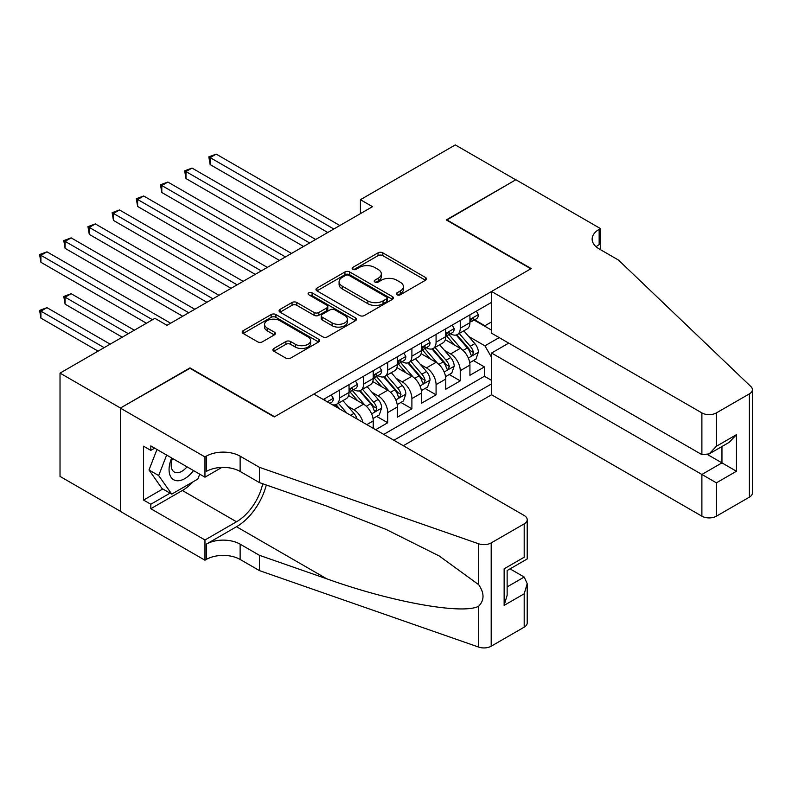 <?xml version="1.0" encoding="UTF-8"?>
<svg xmlns="http://www.w3.org/2000/svg" width="792" height="792" viewBox="0 0 792 792"><rect width="100%" height="100%" fill="white"/><g stroke="black" fill="none" stroke-linecap="round" stroke-linejoin="round"><path stroke-width="1.19" d="M396.98 294.792A2.346 1.356 0 0 0 400.307 294.792L425.522 280.229A3.356 1.94 0 0 0 426.502 278.863A3.356 1.94 0 0 0 425.522 277.497L382.803 252.836A3.356 1.94 0 0 0 378.061 252.836L352.846 267.389A2.346 1.356 0 0 0 352.153 268.349A2.346 1.356 0 0 0 352.846 269.31A2.346 1.356 0 0 0 356.172 269.31L359.429 267.419A10.742 6.197 0 0 1 374.616 267.419L378.18 269.478A10.742 6.197 0 0 1 381.318 273.864A10.742 6.197 0 0 1 378.18 278.249L374.913 280.13A2.346 1.356 0 0 0 374.23 281.091A2.346 1.356 0 0 0 374.913 282.051A2.346 1.356 0 0 0 378.239 282.051L381.497 280.16A10.742 6.197 0 0 1 396.683 280.16L400.247 282.219A10.742 6.197 0 0 1 403.395 286.605A10.742 6.197 0 0 1 400.247 290.991L396.98 292.872A2.346 1.356 0 0 0 396.297 293.832A2.346 1.356 0 0 0 396.98 294.792L396.98 292.872M273.883 348.46A3.356 1.94 0 0 0 272.903 349.826A3.356 1.94 0 0 0 273.883 351.202L285.872 358.123A3.356 1.94 0 0 0 290.615 358.123L318.612 341.956A3.356 1.94 0 0 0 319.602 340.58A3.356 1.94 0 0 0 318.612 339.214L275.903 314.553A3.356 1.94 0 0 0 271.151 314.553L243.154 330.719A3.356 1.94 0 0 0 242.174 332.086A3.356 1.94 0 0 0 243.154 333.462L257.628 341.817A3.356 1.94 0 0 0 262.38 341.817L274.359 334.897A3.356 1.94 0 0 0 275.339 333.531A3.356 1.94 0 0 0 274.359 332.155L267.181 328.017A8.979 5.188 0 0 1 264.548 324.344A8.979 5.188 0 0 1 270.092 319.562A8.979 5.188 0 0 1 279.873 320.681L307.999 336.917A8.979 5.188 0 0 1 310.622 340.58A8.979 5.188 0 0 1 305.088 345.371A8.979 5.188 0 0 1 295.297 344.253L290.615 341.54A3.356 1.94 0 0 0 285.872 341.54L273.883 348.46L273.883 351.202M189.971 368.31L120.463 408.019L60.024 373.121L60.024 476.408L120.344 511.236M189.971 367.884L274.586 416.74L530.848 268.785L446.233 219.938L515.74 179.804L455.301 144.916L360.409 199.703L360.409 213.652M60.024 373.121L154.915 318.334L167.003 325.314L372.497 206.672L360.409 199.703M359.667 315.513A3.356 1.94 0 0 0 364.409 315.513L392.416 299.346A3.356 1.94 0 0 0 393.396 297.98A3.356 1.94 0 0 0 392.416 296.604L349.698 271.943A3.356 1.94 0 0 0 344.956 271.943L316.958 288.11A3.356 1.94 0 0 0 315.968 289.486A3.356 1.94 0 0 0 316.958 290.852L359.667 315.513M309.702 295.297A2.346 1.356 0 0 1 312.088 295.634L312.088 292.842L355.519 317.909A3.356 1.94 0 0 1 356.499 319.275A3.356 1.94 0 0 1 355.519 320.651L327.512 336.818A3.356 1.94 0 0 1 322.77 336.818L280.051 312.157L280.051 309.415A3.356 1.94 0 0 0 279.071 310.781A3.356 1.94 0 0 0 280.051 312.157M280.051 309.415L292.04 302.495A3.356 1.94 0 0 1 296.782 302.495L314.107 312.493A3.356 1.94 0 0 0 318.849 312.493L326.799 307.91A3.356 1.94 0 0 0 327.789 306.534A3.356 1.94 0 0 0 326.799 305.168L308.771 294.753A2.346 1.356 0 0 1 308.078 293.792A2.346 1.356 0 0 1 309.533 292.545A2.346 1.356 0 0 1 312.088 292.842M375.646 429.719L387.733 422.74L376.725 416.394M371.993 392.297L378.061 395.802A13.672 7.9 60 0 1 387.733 412.553L397.396 406.969L397.396 417.156L411.899 408.781L400.9 402.435M396.168 378.338L402.237 381.843A13.672 7.9 60 0 1 411.899 398.594L421.572 393.01L421.572 403.197L436.075 394.832L425.076 388.476M420.344 364.379L426.413 367.884A13.672 7.9 60 0 1 436.075 384.635L445.748 379.051L445.748 389.248L460.251 380.873L460.251 370.676A13.672 7.9 -120 0 0 450.589 353.935L444.52 350.43M449.252 374.517L460.251 380.873M373.22 428.323L373.22 420.928A13.672 7.9 -120 0 0 363.558 404.177L348.599 395.545M362.983 422.413A13.672 7.9 60 0 0 353.885 409.761L347.817 406.256M397.396 406.969A13.672 7.9 -120 0 0 387.733 390.218L372.775 381.586M421.572 393.01A13.672 7.9 -120 0 0 411.899 376.259L396.95 367.627M445.748 379.051A13.672 7.9 -120 0 0 436.075 362.31L421.126 353.678M403.326 445.698L491.565 394.762L701.89 516.186L701.89 474.457L721.957 462.875L721.957 446.52M393.891 440.263L491.565 383.873M491.565 302.356L323.304 399.505M353.757 389.585L353.885 389.664A13.672 7.9 60 0 0 360.716 390.337L370.389 384.754A13.672 7.9 -120 0 0 373.22 378.497L373.22 370.676M377.933 375.636L378.061 375.705A13.672 7.9 60 0 0 384.892 376.378L394.565 370.795A13.672 7.9 -120 0 0 397.396 364.538L397.396 356.717M402.108 361.677L402.237 361.746A13.672 7.9 60 0 0 409.068 362.429L418.74 356.845A13.672 7.9 -120 0 0 421.572 350.579L421.572 342.768M426.284 347.718L426.413 347.787A13.672 7.9 60 0 0 433.244 348.47L442.916 342.887A13.672 7.9 -120 0 0 445.748 336.62L445.748 328.809M383.744 434.392L484.427 376.259L484.427 366.914L469.923 375.289L469.923 365.102A13.672 7.9 -120 0 0 460.251 348.351L445.302 339.718M450.46 333.759L450.589 333.828A13.672 7.9 -120 0 0 457.42 334.511A13.672 7.9 -120 0 0 460.251 328.244L460.251 320.433M457.42 334.511L467.092 328.928A13.672 7.9 -120 0 0 469.923 322.661L469.923 314.85M324.868 400.405L324.868 398.594M339.382 390.218L339.382 398.039A13.672 7.9 60 0 1 336.541 404.296A13.672 7.9 60 0 1 332.333 404.712M336.541 404.296L346.213 398.713A13.672 7.9 -120 0 0 349.044 392.456L349.044 384.635M363.558 376.259L363.558 384.08A13.672 7.9 60 0 1 360.716 390.337M387.733 362.3L387.733 370.121A13.672 7.9 60 0 1 384.892 376.378M411.899 348.351L411.899 356.162A13.672 7.9 60 0 1 409.068 362.429M436.075 334.392L436.075 342.203A13.672 7.9 60 0 1 433.244 348.47M436.075 384.635L436.075 394.832M411.899 398.594L411.899 408.781M387.733 412.553L387.733 422.74M491.565 357.35L484.912 345.837L468.696 336.471M484.912 345.837L499.178 337.6M474.151 320.077L491.565 330.135M474.636 319.8L484.912 325.74L491.565 321.898M473.428 360.558L484.427 366.914M484.427 376.259L491.565 380.378M397.921 295.119L400.247 293.782A10.742 6.197 0 0 0 403.395 289.397L403.395 286.605M381.318 273.864L381.318 276.655A10.742 6.197 0 0 1 378.18 281.041L375.853 282.378M425.472 280.259L382.803 255.628A3.356 1.94 0 0 0 378.061 255.628L353.786 269.636M392.367 299.376L349.698 274.735A3.356 1.94 0 0 0 344.956 274.735L316.998 290.882M386.486 298.93A2.346 1.356 0 0 0 387.169 297.98A2.346 1.356 0 0 0 386.486 297.02L348.985 275.368A2.346 1.356 0 0 0 345.668 275.368L342.223 277.358A10.742 6.197 0 0 0 339.085 281.744A10.742 6.197 0 0 0 342.223 286.12L367.854 300.92A10.742 6.197 0 0 0 383.041 300.92L386.486 298.93L386.486 301.722A2.346 1.356 0 0 0 387.169 300.772L387.169 297.98M339.085 281.744L339.085 284.536A10.742 6.197 0 0 0 342.223 288.912L342.223 286.12M386.486 301.722L383.041 303.712A10.742 6.197 0 0 1 367.854 303.712L342.223 288.912M280.101 312.177L292.04 305.286L292.04 302.495M327.789 306.534L327.789 309.325A3.356 1.94 0 0 1 326.799 310.702L318.849 315.285A3.356 1.94 0 0 1 314.107 315.285L296.782 305.286A3.356 1.94 0 0 0 292.04 305.286M312.088 295.634L355.469 320.671M332.086 322.879A8.979 5.188 0 0 0 341.867 323.997A8.979 5.188 0 0 0 347.411 319.216A8.979 5.188 0 0 0 344.777 315.543L334.868 309.83A3.356 1.94 0 0 0 330.125 309.83L322.176 314.414A3.356 1.94 0 0 0 321.196 315.79A3.356 1.94 0 0 0 322.176 317.156L332.086 322.879L332.086 325.67A8.979 5.188 0 0 0 341.867 326.789A8.979 5.188 0 0 0 347.411 322.007L347.411 319.216M321.196 315.79L321.196 318.582A3.356 1.94 0 0 0 322.176 319.948L322.176 317.156M332.086 325.67L322.176 319.948M310.622 340.58L310.622 343.372A8.979 5.188 0 0 1 305.088 348.163A8.979 5.188 0 0 1 295.297 347.045L290.615 344.332A3.356 1.94 0 0 0 285.872 344.332L273.933 351.222M264.548 324.344L264.548 327.136A8.979 5.188 0 0 0 267.181 330.808L267.181 328.017M274.309 334.927L267.181 330.808M318.572 341.976L275.903 317.344A3.356 1.94 0 0 0 271.151 317.344L243.194 333.482M469.725 362.706L475.972 359.093L478.388 352.113A9.059 5.227 -120 0 0 474.853 343.609L463.815 330.818M461.597 349.232L448.975 334.62M454.41 344.975L447.084 336.491A21.711 12.533 -120 0 0 446.411 335.739M210.157 220.423L279.418 260.41L161.806 192.505L161.806 185.536L167.855 182.041L291.505 253.43M456.192 334.996L467.359 347.935A9.059 5.227 60 0 1 470.596 354.173L471.25 355.252L472.478 355.083L473.497 352.499A9.059 5.227 -120 0 0 470.26 346.262L459.221 333.472M456.845 334.788L468.854 348.688A4.613 2.663 60 0 1 470.012 350.49L473.497 352.499M476.329 311.147L478.388 314.711A9.059 5.227 60 0 1 476.507 318.721L471.913 321.374A9.059 5.227 -120 0 0 473.497 319.285L473.299 318.483M333.818 229.007L210.157 157.618L216.206 154.123L339.857 225.522M470.23 321.79L470.26 321.79A9.059 5.227 -120 0 0 471.913 321.374M472.329 318.612L473.497 319.285C472.923 317.919 471.963 318.473 470.596 320.958A9.059 5.227 60 0 1 469.923 322.245M327.769 232.501L210.157 164.597L210.157 157.618L208.831 156.846L216.206 154.123M210.157 164.597L208.831 156.846M171.706 457.974A22.226 12.83 120 0 0 176.913 480.744A22.226 12.83 120 0 0 193.495 470.557M172.448 458.41A15.216 8.781 120 0 0 174.309 472.022A15.216 8.781 120 0 0 176.537 472.705A15.216 8.781 120 0 0 187.031 466.825M199.732 474.16L197.822 479.061L171.725 494.129L162.053 488.555L149.005 469.983L156.965 449.47M171.725 494.129L158.677 475.566L166.637 455.053M149.005 469.983L158.677 475.566M508.731 343.114L491.565 353.024L716.394 482.833L716.394 516.186L749.4 497.138L749.4 393.852A10.256 5.92 0 0 0 752.4 389.664A10.256 5.92 0 0 0 750.925 386.595L618.483 260.063L599.148 248.896A23.928 13.82 180 0 1 592.139 239.125A23.928 13.82 180 0 1 599.148 229.353L600.475 228.591L515.859 179.734L446.599 220.146M491.565 353.024L491.565 394.762M446.599 219.73L531.214 268.577L491.565 291.466L701.89 412.899A10.256 5.92 0 0 0 716.394 412.899L749.4 393.852M600.475 228.591L600.475 248.827L599.752 249.252M491.565 291.466L491.565 333.204L701.89 454.638L701.89 412.899M752.4 389.664L752.4 492.951A10.256 5.92 180 0 1 749.4 497.138M716.394 516.186A10.256 5.92 180 0 1 701.89 516.186M596.128 246.767A23.928 13.82 180 0 1 599.148 244.639L599.148 229.353M707.692 454.638L736.461 471.25L716.394 482.833M716.394 412.899L716.394 446.262L709.147 453.915L701.89 454.638M716.394 446.262L736.461 434.679L729.204 442.332L709.147 453.915M313.87 394.06L524.195 515.493A10.256 5.92 -0 0 1 527.205 519.681A10.256 5.92 -0 0 1 524.195 523.868L491.198 542.916L491.198 646.203A10.256 5.92 180 0 1 478.645 647.084L259.479 570.626L240.134 559.459A23.928 13.82 -0 0 0 206.286 559.459L204.96 560.221L120.344 511.375L120.344 408.088L189.605 368.102L274.22 416.948L313.87 394.06M259.479 570.626L259.479 555.341L326.68 578.784C390.911 601.94 462.667 614.899 478.645 606.236C484.466 600.277 484.466 593.079 478.645 584.644L439.213 555.974L386.159 529.452L326.68 506.068L259.479 482.615L240.134 471.458A23.928 13.82 -0 0 0 206.286 471.458L206.286 456.172L204.96 456.935L120.344 408.088M259.479 482.615L259.479 467.339L240.134 456.172A23.928 13.82 -0 0 0 206.286 456.172M326.68 578.784L236.511 526.729L206.286 544.173A23.928 13.82 -0 0 1 240.134 544.173L259.479 555.341M524.195 627.155L524.195 593.792L527.205 583.684L527.205 622.967A10.256 5.92 180 0 1 524.195 627.155L491.198 646.203M478.645 584.644L478.645 543.797L259.479 467.339M193.02 481.843A38.462 22.206 -60 0 1 182.358 490.505L150.807 508.721L150.807 504.257L170.032 493.159M154.678 448.143L150.807 450.381L143.56 446.193L143.56 500.069L150.807 504.257M150.807 450.381L150.807 445.916L204.96 477.18L204.96 456.935M204.96 560.221L204.96 539.986L236.511 521.77A38.462 22.206 120 0 0 262.697 483.744M150.807 508.721L204.96 539.986M510.038 568.864L524.195 577.041L527.205 583.684M236.511 526.729A44.53 25.71 120 0 0 266.29 485.001M221.839 467.428L204.96 477.18M478.645 543.797A10.256 5.92 -0 0 0 491.198 542.916M143.56 500.069L162.776 488.971M524.195 593.792L504.138 605.375L507.137 595.267L507.137 570.547L527.205 558.954L527.205 519.681M504.138 605.375L504.138 568.804C508.048 571.072 508.048 571.072 504.138 568.804L524.195 557.221C528.115 559.479 528.115 559.479 524.195 557.221L524.195 523.868M445.55 376.655L451.796 373.052L454.212 366.072A9.059 5.227 -120 0 0 450.678 357.568L439.639 344.777M437.422 363.191L424.799 348.569M430.244 358.934L422.908 350.45A21.711 12.533 -120 0 0 422.235 349.698M185.981 234.382L255.242 274.369L137.63 206.465L137.63 199.485L143.679 196L267.33 267.389M432.016 348.955L443.183 361.894A9.059 5.227 60 0 1 446.421 368.132L447.074 369.211L448.302 369.032L449.321 366.458A9.059 5.227 -120 0 0 446.084 360.221L435.046 347.431M432.67 348.747L444.678 362.647A4.613 2.663 60 0 1 445.837 364.449L449.321 366.458M421.374 390.614L427.621 387.011L430.036 380.031A9.059 5.227 -120 0 0 426.502 371.527L415.463 358.736M413.246 377.15L400.623 362.528M406.068 372.893L398.732 364.409A21.711 12.533 -120 0 0 398.059 363.657M161.806 248.341L231.066 288.328L113.454 220.423L113.454 213.444L119.503 209.959L243.154 281.348M407.84 362.914L419.008 375.853A9.059 5.227 60 0 1 422.245 382.09L422.898 383.17L424.126 382.991L425.146 380.417A9.059 5.227 -120 0 0 421.918 374.18L410.87 361.39M408.494 362.706L420.502 376.606A4.613 2.663 60 0 1 421.661 378.408L425.146 380.417M397.198 404.573L403.445 400.97L405.86 393.99A9.059 5.227 -120 0 0 402.336 385.486L391.288 372.695M389.07 391.109L376.447 376.487M381.892 386.852L374.557 378.368A21.711 12.533 -120 0 0 373.883 377.606M137.63 262.3L206.89 302.287L89.278 234.382L89.278 227.403L95.327 223.918L218.978 295.307M383.665 376.873L394.832 389.812A9.059 5.227 60 0 1 398.069 396.05L398.722 397.129L399.95 396.95L400.97 394.376A9.059 5.227 -120 0 0 397.742 388.13L386.694 375.349M384.318 376.665L396.327 390.565A4.613 2.663 60 0 1 397.485 392.367L400.97 394.376M373.022 418.532L379.269 414.929L381.685 407.949A9.059 5.227 -120 0 0 378.16 399.435L367.112 386.654M364.894 405.058L352.272 390.446M357.717 400.802L350.381 392.327A21.711 12.533 -120 0 0 349.708 391.565M113.454 276.26L182.714 316.246L65.102 248.341L65.102 241.362L71.151 237.877L194.802 309.266M359.489 390.832L370.666 403.762A9.059 5.227 60 0 1 373.893 410.008L374.547 411.078L375.774 410.909L376.794 408.335A9.059 5.227 -120 0 0 373.567 402.088L362.518 389.308M360.142 390.624L372.151 404.524A4.613 2.663 60 0 1 373.309 406.326L376.794 408.335M452.153 325.106L454.212 328.67A9.059 5.227 60 0 1 452.331 332.68L447.737 335.323A9.059 5.227 -120 0 0 449.321 333.244L449.133 332.432M309.642 242.966L185.981 171.577L192.03 168.082L315.681 239.481M446.054 335.749L446.084 335.749A9.059 5.227 -120 0 0 447.737 335.323M448.153 332.561L449.321 333.244C448.747 331.878 447.787 332.432 446.421 334.917A9.059 5.227 60 0 1 445.748 336.204M303.593 246.46L185.981 178.556L185.981 171.577L184.655 170.805L192.03 168.082M185.981 178.556L184.655 170.805M427.977 339.065L430.036 342.619A9.059 5.227 60 0 1 428.155 346.629L423.562 349.282A9.059 5.227 -120 0 0 425.146 347.193L424.957 346.391M285.466 256.925L160.479 184.764L167.855 182.041M421.879 349.708L421.918 349.708A9.059 5.227 -120 0 0 423.562 349.282M423.977 346.52L425.146 347.193C424.571 345.837 423.611 346.391 422.245 348.876A9.059 5.227 60 0 1 421.572 350.163M161.806 192.505L160.479 184.764M403.801 353.024L405.86 356.578A9.059 5.227 60 0 1 403.979 360.588L399.386 363.241A9.059 5.227 -120 0 0 400.97 361.152L400.782 360.35M261.291 270.884L136.303 198.723L143.679 196M397.703 363.667L397.742 363.667A9.059 5.227 -120 0 0 399.386 363.241M399.802 360.479L400.97 361.152C400.396 359.786 399.435 360.35 398.069 362.835A9.059 5.227 60 0 1 397.396 364.122M137.63 206.465L136.303 198.723M379.625 366.983L381.685 370.537A9.059 5.227 60 0 1 379.804 374.547L375.21 377.2A9.059 5.227 -120 0 0 376.794 375.111L376.606 374.309M237.115 284.843L112.127 212.682L119.503 209.959M373.527 377.626L373.567 377.626A9.059 5.227 -120 0 0 375.21 377.2M375.626 374.438L376.794 375.111C376.22 373.745 375.26 374.309 373.893 376.784A9.059 5.227 60 0 1 373.22 378.081M113.454 220.423L112.127 212.682M357.034 418.978A9.059 5.227 -120 0 0 353.984 413.394L342.936 400.613M89.278 290.218L146.451 323.225L40.927 262.3L40.927 255.321L46.976 251.826L170.636 323.225M346.827 413.087L338.342 403.257M335.966 404.573L339.827 409.048M335.313 404.791L338.154 408.078M355.45 380.942L357.509 384.496A9.059 5.227 60 0 1 355.628 388.506L351.044 391.159A9.059 5.227 -120 0 0 352.618 389.07L352.43 388.268M212.939 298.802L87.952 226.641L95.327 223.918M349.351 391.585L349.391 391.585A9.059 5.227 -120 0 0 351.044 391.159M351.45 388.397L352.618 389.07C352.044 387.704 351.084 388.268 349.717 390.743A9.059 5.227 60 0 1 349.044 392.03M89.278 234.382L87.952 226.641M134.363 330.205L71.151 293.703L65.102 297.198L65.102 304.168L122.275 337.184M65.102 304.168L63.776 296.426L128.324 333.689M63.776 296.426L71.151 293.703M331.274 394.891L333.333 398.455A9.059 5.227 60 0 1 331.462 402.465L329.947 403.336M188.763 312.751L63.776 240.59L71.151 237.877M328.462 402.485L327.888 402.148M65.102 248.341L63.776 240.59M110.187 344.164L46.976 307.662L40.927 311.147L40.927 318.127L98.099 351.143M40.927 318.127L39.6 310.385L104.148 347.648M39.6 310.385L46.976 307.662M152.5 319.73L39.6 254.549L46.976 251.826M40.927 262.3L39.6 254.549M353.885 409.761L363.558 404.177M378.061 395.802L387.733 390.218M402.237 381.843L411.899 376.259M426.413 367.884L436.075 362.31M450.589 353.935L460.251 348.351M460.251 328.244L469.923 322.661M339.382 398.039L349.044 392.456M363.558 384.08L373.22 378.497M387.733 370.121L397.396 364.538M411.899 356.162L421.572 350.579M436.075 342.203L445.748 336.62M460.251 370.676L469.923 365.102M366.815 424.631L373.22 420.928M400.247 293.782L400.247 290.991M374.913 282.051L374.913 280.13M378.18 281.041L378.18 278.249M352.846 269.31L352.846 267.389M378.061 255.628L378.061 252.836M382.803 255.628L382.803 252.836M425.522 280.229L425.522 277.497M316.958 290.852L316.958 288.11M344.956 274.735L344.956 271.943M349.698 274.735L349.698 271.943M392.416 299.346L392.416 296.604M367.854 303.712L367.854 300.92M383.041 303.712L383.041 300.92M296.782 305.286L296.782 302.495M314.107 315.285L314.107 312.493M318.849 315.285L318.849 312.493M326.799 310.702L326.799 307.91M355.519 320.651L355.519 317.909M285.872 344.332L285.872 341.54M290.615 344.332L290.615 341.54M295.297 347.045L295.297 344.253M274.359 334.897L274.359 332.155M243.154 333.462L243.154 330.719M271.151 317.344L271.151 314.553M275.903 317.344L275.903 314.553M318.612 341.956L318.612 339.214M468.339 358.053L478.328 352.292M470.26 346.262L474.853 343.609M463.043 350.43L467.359 347.935M478.328 314.602L469.923 319.453M736.461 434.679L736.461 471.25M240.134 471.458L240.134 456.172M240.134 544.173L240.134 559.459M478.645 647.084L478.645 606.236M206.286 544.173L206.286 559.459M182.358 490.505L236.511 521.77M507.137 586.892L524.195 577.041M444.163 372.012L454.153 366.25M446.084 360.221L450.678 357.568M438.867 364.389L443.183 361.894M419.988 385.971L429.977 380.209M421.918 374.18L426.502 371.527M414.691 378.348L419.008 375.853M395.812 399.93L405.801 394.168M397.742 388.13L402.336 385.486M390.515 392.307L394.832 389.812M371.636 413.889L381.625 408.118M373.567 402.088L378.16 399.435M366.34 406.256L370.666 403.762M454.153 328.561L445.748 333.412M429.977 342.52L421.572 347.371M405.801 356.479L397.396 361.33M381.625 370.438L373.22 375.289M350.678 415.305L353.984 413.394M357.449 384.397L349.044 389.248M333.274 398.346L327.294 401.801"/></g></svg>

